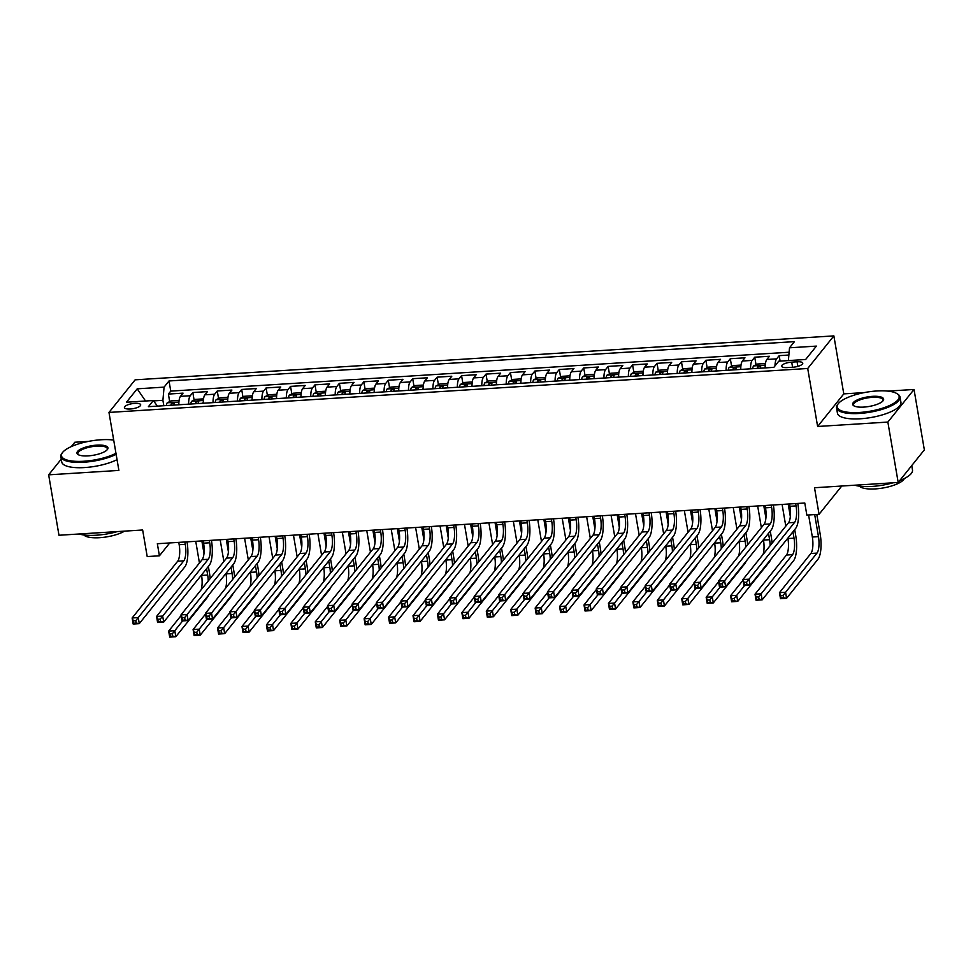 <?xml version="1.0" encoding="UTF-8"?>
<svg xmlns="http://www.w3.org/2000/svg" width="973" height="973" viewBox="0 0 973 973"><rect width="100%" height="100%" fill="white"/><g stroke="black" fill="none" stroke-linecap="round" stroke-linejoin="round"><path stroke-width="1.46" d="M130.285 409.001A8.246 2.542 -9.7 0 0 140.684 404.792A8.246 2.542 -9.7 0 0 134.809 403.357A8.246 2.542 -9.7 0 0 124.422 407.565A8.246 2.542 -9.7 0 0 130.285 409.001M113.659 439.808L112.199 439.893M88.555 441.377L74.812 442.241L71.321 446.583M833.873 335.892L135.138 379.835L108.976 412.43L807.712 368.487L833.873 335.892L843.786 393.883L817.624 426.478L887.863 422.063L914.024 389.468L887.887 391.11M864.255 392.593L843.786 393.883M914.024 389.468L924.35 449.879L898.188 482.474L814.51 487.741L819.059 514.316L841.767 486.026M61.25 459.134L48.65 474.836L58.976 535.259L142.654 529.993L147.203 556.568L159.414 555.802L169.74 542.946M887.863 422.063L898.188 482.474M788.872 355.036L779.178 355.656L780.103 361.105M765.204 367.891A10.302 3.223 -93.6 0 1 766.821 359.487L769.4 356.264L754.744 357.188L756.033 364.729M740.769 369.436A10.302 3.223 86.4 0 1 742.387 361.019L744.965 357.796L730.309 358.721L731.599 366.274M716.335 370.968A10.302 3.223 86.4 0 1 717.952 362.552L720.543 359.341L705.875 360.265L707.164 367.806M691.912 372.501A10.302 3.223 86.4 0 1 693.53 364.097L696.109 360.874L681.453 361.798L682.742 369.339M667.478 374.046A10.302 3.223 86.4 0 1 669.096 365.629L671.674 362.406L657.018 363.33L658.307 370.883M643.044 375.578A10.302 3.223 86.4 0 1 644.661 367.162L647.24 363.951L632.584 364.875L633.873 372.416M618.609 377.11A10.302 3.223 86.4 0 1 620.227 368.706L622.817 365.483L608.149 366.407L609.439 373.948M594.187 378.655A10.302 3.223 86.4 0 1 595.804 370.239L598.383 367.016L583.727 367.94L585.016 375.481M569.752 380.188A10.302 3.223 86.4 0 1 571.37 371.771L573.948 368.56L559.293 369.485L560.582 377.025M545.318 381.72A10.302 3.223 86.4 0 1 546.935 373.316L549.514 370.093L534.858 371.017L536.147 378.558M520.896 383.265A10.302 3.223 86.4 0 1 522.513 374.848L525.092 371.625L510.424 372.55L511.713 380.09M496.461 384.797A10.302 3.223 86.4 0 1 498.079 376.381L500.657 373.17L486.001 374.094L487.291 381.635M472.027 386.33A10.302 3.223 86.4 0 1 473.644 377.913L476.223 374.702L461.567 375.627L462.856 383.167M447.592 387.874A10.302 3.223 86.4 0 1 449.21 379.458L451.788 376.235L437.132 377.159L438.422 384.7M423.17 389.407A10.302 3.223 86.4 0 1 424.787 380.99L427.366 377.779L412.698 378.704L413.999 386.245M398.735 390.939A10.302 3.223 86.4 0 1 400.353 382.523L402.931 379.312L388.276 380.236L389.565 387.777M374.301 392.484A10.302 3.223 86.4 0 1 375.919 384.067L378.497 380.844L363.841 381.769L365.13 389.309M349.866 394.016A10.302 3.223 86.4 0 1 351.484 385.6L354.075 382.389L339.407 383.313L340.696 390.854M325.444 395.549A10.302 3.223 86.4 0 1 327.062 387.132L329.64 383.921L314.984 384.846L316.274 392.387M301.01 397.093A10.302 3.223 86.4 0 1 302.627 388.677L305.206 385.454L290.55 386.378L291.839 393.919M276.575 398.626A10.302 3.223 86.4 0 1 278.193 390.209L280.771 386.999L266.115 387.923L267.405 395.464M252.141 400.158A10.302 3.223 86.4 0 1 253.758 391.742L256.349 388.531L241.681 389.455L242.97 396.996M227.718 401.703A10.302 3.223 86.4 0 1 229.336 393.287L231.915 390.064L217.259 390.988L218.548 398.529M203.284 403.236A10.302 3.223 86.4 0 1 204.902 394.819L207.48 391.608L192.824 392.533L194.113 400.073M819.059 514.316L806.848 515.094L804.78 503.005L157.346 543.725L159.414 555.802M797.069 361.786L791.706 362.126A7.991 2.457 -9.7 0 0 781.635 366.201A7.991 2.457 -9.7 0 0 787.315 367.587L792.691 367.247A7.991 2.457 -9.7 0 0 802.761 363.172A7.991 2.457 -9.7 0 0 797.069 361.786L797.86 366.371M157.407 406.118L153.333 400.523L148.382 406.69L773.827 367.356L778.765 361.19L805.644 359.499L816.396 346.108L789.517 347.799L794.467 341.632L169.022 380.966L164.072 387.132L162.905 400.317L153.612 400.9M153.333 400.523L126.454 402.214L137.205 388.823L164.072 387.132M774.982 365.909A10.302 3.223 -93.6 0 1 776.588 358.867L779.178 355.656M789.127 352.226L170.762 391.11L168.39 394.065L169.679 401.606M178.85 404.768A10.302 3.223 86.4 0 1 180.467 396.352L183.046 393.141L168.39 394.065M188.628 404.16A10.302 3.223 -93.6 0 1 190.246 395.743L192.824 392.533M213.051 402.615A10.302 3.223 -93.6 0 1 214.668 394.211L217.259 390.988M237.485 401.083A10.302 3.223 -93.6 0 1 239.103 392.666L241.681 389.455M261.919 399.55A10.302 3.223 -93.6 0 1 263.537 391.134L266.115 387.923M286.354 398.006A10.302 3.223 -93.6 0 1 287.972 389.601L290.55 386.378M310.776 396.473A10.302 3.223 -93.6 0 1 312.394 388.057L314.984 384.846M335.211 394.941A10.302 3.223 -93.6 0 1 336.828 386.524L339.407 383.313M359.645 393.396A10.302 3.223 -93.6 0 1 361.263 384.992L363.841 381.769M384.08 391.864A10.302 3.223 -93.6 0 1 385.697 383.447L388.276 380.236M408.502 390.331A10.302 3.223 -93.6 0 1 410.12 381.915L412.698 378.704M432.936 388.786A10.302 3.223 -93.6 0 1 434.554 380.382L437.132 377.159M457.371 387.254A10.302 3.223 -93.6 0 1 458.988 378.838L461.567 375.627M481.805 385.722A10.302 3.223 -93.6 0 1 483.423 377.305L486.001 374.094M506.228 384.177A10.302 3.223 -93.6 0 1 507.845 375.773L510.424 372.55M530.662 382.644A10.302 3.223 -93.6 0 1 532.28 374.228L534.858 371.017M555.096 381.112A10.302 3.223 -93.6 0 1 556.714 372.695L559.293 369.485M579.519 379.567A10.302 3.223 -93.6 0 1 581.136 371.163L583.727 367.94M603.953 378.035A10.302 3.223 -93.6 0 1 605.571 369.618L608.149 366.407M628.388 376.502A10.302 3.223 -93.6 0 1 630.005 368.086L632.584 364.875M652.822 374.958A10.302 3.223 -93.6 0 1 654.44 366.553L657.018 363.33M677.244 373.425A10.302 3.223 -93.6 0 1 678.862 365.009L681.453 361.798M701.679 371.893A10.302 3.223 -93.6 0 1 703.297 363.476L705.875 360.265M726.113 370.348A10.302 3.223 -93.6 0 1 727.731 361.944L730.309 358.721M750.548 368.816A10.302 3.223 -93.6 0 1 752.165 360.399L754.744 357.188M817.624 426.478L807.712 368.487M48.65 474.836L118.888 470.421L108.976 412.43M163.817 405.717L162.905 400.317M788.373 360.582L789.517 347.799M170.762 391.11L169.022 380.966M137.205 388.823L145.536 401.01M789.553 503.965L789.954 506.301A12.88 4.026 -93.6 0 1 788.483 522.793L742.91 579.567L749.028 579.178L750.061 585.223L795.622 528.448A19.326 6.033 86.4 0 0 797.824 503.71L797.775 503.442M795.659 503.576L796.06 505.911A12.88 4.026 -93.6 0 1 794.588 522.404L746.583 582.255L744.138 582.401L744.552 584.822L746.996 584.676L746.583 582.255M746.996 584.676L750.061 585.223L743.944 585.6L742.91 579.567L744.138 582.401M743.944 585.6L744.552 584.822M808.587 514.985L812.346 537.011A12.88 4.026 -93.6 0 1 810.886 553.503L779.458 592.654L785.564 592.277L786.598 598.31L818.025 559.159A19.326 6.033 86.4 0 0 820.227 534.432L816.809 514.462M814.693 514.595L818.463 536.634A12.88 4.026 -93.6 0 1 816.992 553.114L783.119 595.342L780.674 595.5L781.088 597.921L783.533 597.763L783.119 595.342M783.533 597.763L786.598 598.31L780.492 598.699L779.458 592.654L780.674 595.5M780.492 598.699L781.088 597.921M859.524 412.467A31.44 9.681 -9.7 0 0 891.159 404.744A31.44 9.681 -9.7 0 0 896.948 393.627A31.44 9.681 -9.7 0 0 876.77 390.976A31.44 9.681 -9.7 0 0 838.3 403.649A31.44 9.681 -9.7 0 0 859.524 412.467M896.948 393.627L897.775 394.15A32.206 9.912 170.3 0 1 900.025 397.02A32.206 9.912 170.3 0 1 859.439 413.452A32.206 9.912 170.3 0 1 836.525 407.869A32.206 9.912 170.3 0 1 837.692 404.415L838.3 403.649M863.842 407.091A15.714 4.841 170.3 0 1 853.759 405.765A15.714 4.841 170.3 0 1 856.641 400.207A15.714 4.841 170.3 0 1 872.465 396.352A15.714 4.841 170.3 0 1 883.07 400.754A15.714 4.841 170.3 0 1 863.842 407.091M882.73 401.156A14.948 4.597 -9.7 0 0 883.01 399.927A14.948 4.597 -9.7 0 0 872.38 397.337A14.948 4.597 -9.7 0 0 853.54 404.963A14.948 4.597 -9.7 0 0 854.209 406.021M911.75 465.593L912.492 469.995A32.206 9.912 170.3 0 1 899.733 480.553M893.007 482.803A32.206 9.912 170.3 0 1 871.917 486.439A32.206 9.912 170.3 0 1 854.72 485.211M910.533 467.101A32.206 9.912 170.3 0 1 909.937 467.831M904.355 478.509A23.194 7.139 170.3 0 1 875.335 488.908A23.194 7.139 170.3 0 1 859.5 486.172M900.025 397.02L900.937 402.336A32.206 9.912 170.3 0 1 860.351 418.779A32.206 9.912 170.3 0 1 837.437 413.184L836.525 407.869M113.707 440.088A31.44 9.681 -9.7 0 0 101.083 439.76A31.44 9.681 -9.7 0 0 62.613 452.433A31.44 9.681 -9.7 0 0 83.836 461.251A31.44 9.681 -9.7 0 0 115.957 453.284M116.14 454.342A32.206 9.912 170.3 0 1 83.739 462.236A32.206 9.912 170.3 0 1 60.837 456.653A32.206 9.912 170.3 0 1 62.004 453.199L62.613 452.433M88.142 455.875A15.714 4.841 170.3 0 1 78.059 454.549A15.714 4.841 170.3 0 1 80.954 448.991A15.714 4.841 170.3 0 1 96.765 445.135A15.714 4.841 170.3 0 1 107.383 449.538A15.714 4.841 170.3 0 1 88.142 455.875M107.03 449.94A14.948 4.597 -9.7 0 0 107.31 448.711A14.948 4.597 -9.7 0 0 96.68 446.121A14.948 4.597 -9.7 0 0 77.852 453.746A14.948 4.597 -9.7 0 0 78.521 454.805M117.307 531.586A32.206 9.912 170.3 0 1 96.218 535.223A32.206 9.912 170.3 0 1 79.032 533.995M124.58 531.124A23.194 7.139 170.3 0 1 99.647 537.692A23.194 7.139 170.3 0 1 83.812 534.955M117.052 459.657A32.206 9.912 170.3 0 1 84.651 467.563A32.206 9.912 170.3 0 1 61.737 461.968L60.837 456.653M765.119 505.498L765.52 507.833A12.88 4.026 -93.6 0 1 764.048 524.325L718.488 581.1L724.593 580.723L725.627 586.755L771.188 529.981A19.326 6.033 86.4 0 0 773.389 505.255L773.353 504.987M771.224 505.121L771.625 507.456A12.88 4.026 -93.6 0 1 770.154 523.936L722.148 583.788L719.704 583.946L720.117 586.354L722.562 586.208L722.148 583.788M722.562 586.208L725.627 586.755L719.521 587.145L718.488 581.1L719.704 583.946M719.521 587.145L720.117 586.354M740.684 507.042L741.085 509.378A12.88 4.026 -93.6 0 1 739.614 525.858L694.053 582.632L700.159 582.255L701.192 588.3L746.753 531.513A19.326 6.033 86.4 0 0 748.967 506.787L748.918 506.519M746.802 506.653L747.191 508.988A12.88 4.026 -93.6 0 1 745.732 525.481L697.714 585.32L695.281 585.478L695.695 587.899L698.128 587.741L697.714 585.32M698.128 587.741L701.192 588.3L695.087 588.677L694.053 582.632L695.281 585.478M695.087 588.677L695.695 587.899M716.262 508.575L716.651 510.91A12.88 4.026 -93.6 0 1 715.191 527.402L669.619 584.177L675.724 583.788L676.758 589.833L722.331 533.058A19.326 6.033 86.4 0 0 724.532 508.32L724.484 508.052M722.367 508.186L722.769 510.521A12.88 4.026 -93.6 0 1 721.297 527.013L673.292 586.865L670.847 587.011L671.261 589.431L673.705 589.285L673.292 586.865M673.705 589.285L676.758 589.833L670.652 590.21L669.619 584.177L670.847 587.011M670.652 590.21L671.261 589.431M691.827 510.107L692.229 512.443A12.88 4.026 -93.6 0 1 690.757 528.935L645.196 585.71L651.302 585.32L652.336 591.365L697.896 534.591A19.326 6.033 86.4 0 0 700.098 509.864L700.049 509.597M697.933 509.73L698.334 512.066A12.88 4.026 -93.6 0 1 696.863 528.546L648.857 588.397L646.413 588.556L646.826 590.964L649.271 590.818L648.857 588.397M649.271 590.818L652.336 591.365L646.218 591.754L645.196 585.71L646.413 588.556M646.218 591.754L646.826 590.964M765.337 364.474L764.754 363.574L757.432 364.036L753.576 365.957A6.823 2.128 86.4 0 0 752.688 368.682M765.204 366.456A6.823 2.128 86.4 0 0 764.9 367.916M787.85 538.13L787.923 538.556A12.88 4.026 -93.6 0 1 786.452 555.036L755.024 594.199L761.129 593.81L762.163 599.855L793.591 560.691A19.326 6.033 86.4 0 0 795.792 535.965L794.71 529.592M760.266 368.208A6.823 2.128 -93.6 0 1 760.667 366.432L757.736 366.614A6.823 2.128 86.4 0 0 757.335 368.39M788.191 504.05L790.331 516.554M792.934 531.793L794.029 538.166A12.88 4.026 -93.6 0 1 792.557 554.659L758.697 596.887L756.252 597.033L756.666 599.453L759.11 599.295L758.697 596.887M782.085 504.428L785.795 526.138M759.11 599.295L762.163 599.855L756.057 600.232L755.024 594.199L756.252 597.033M756.057 600.232L756.666 599.453M740.903 366.018L740.331 365.118L732.997 365.568L729.142 367.49A6.823 2.128 86.4 0 0 728.254 370.214M740.781 367.989A6.823 2.128 86.4 0 0 740.477 369.448M772.051 543.262A19.326 6.033 86.4 0 0 771.37 537.497L770.275 531.124M735.831 369.74A6.823 2.128 -93.6 0 1 736.233 367.976L733.301 368.159A6.823 2.128 86.4 0 0 732.9 369.922M763.769 505.583L765.909 518.098M768.512 533.326L769.594 539.699A12.88 4.026 -93.6 0 1 770.154 545.634M757.663 505.972L761.36 527.67M763.416 539.662L763.489 540.088A12.88 4.026 -93.6 0 1 763.063 554.452M743.031 580.236L730.589 595.731L736.707 595.342L737.729 601.387L769.157 562.236A19.326 6.033 86.4 0 0 770.47 559.779M744.552 585.564L734.262 598.419L731.818 598.577L732.231 600.986L734.676 600.84L734.262 598.419M734.676 600.84L737.729 601.387L731.623 601.776L730.589 595.731L731.818 598.577M731.623 601.776L732.231 600.986M716.469 367.551L715.897 366.651L708.563 367.113L704.707 369.022A6.823 2.128 86.4 0 0 703.832 371.759M716.347 369.533A6.823 2.128 86.4 0 0 716.043 370.981M747.617 544.795A19.326 6.033 86.4 0 0 746.936 539.042L745.841 532.657M711.397 371.272A6.823 2.128 -93.6 0 1 711.81 369.509L708.879 369.691A6.823 2.128 86.4 0 0 708.466 371.467M739.334 507.128L741.475 519.631M744.077 534.858L745.16 541.243A12.88 4.026 -93.6 0 1 745.719 547.167M733.228 507.505L736.938 529.203M738.981 541.207L739.054 541.62A12.88 4.026 -93.6 0 1 738.629 555.997M718.597 581.769L706.167 597.264L712.272 596.887L713.306 602.919L744.734 563.768A19.326 6.033 86.4 0 0 746.048 561.312M720.117 587.108L709.828 599.952L707.383 600.11L707.797 602.53L710.241 602.372L709.828 599.952M710.241 602.372L713.306 602.919L707.201 603.309L706.167 597.264L707.383 600.11M707.201 603.309L707.797 602.53M692.046 369.083L691.462 368.183L684.141 368.645L680.285 370.567A6.823 2.128 86.4 0 0 679.397 373.291M691.912 371.066A6.823 2.128 86.4 0 0 691.608 372.525M723.182 546.34A19.326 6.033 86.4 0 0 722.501 540.574L721.407 534.201M686.974 372.817A6.823 2.128 -93.6 0 1 687.376 371.041L684.445 371.224A6.823 2.128 86.4 0 0 684.043 373M714.9 508.66L717.04 521.163M719.643 536.403L720.738 542.776A12.88 4.026 -93.6 0 1 721.285 548.699M708.794 509.037L712.504 530.747M714.559 542.739L714.632 543.153A12.88 4.026 -93.6 0 1 714.206 557.529M694.163 583.314L681.732 598.809L687.838 598.419L688.872 604.464L720.3 565.301A19.326 6.033 86.4 0 0 721.613 562.856M695.683 588.641L685.393 601.496L682.949 601.642L683.362 604.063L685.807 603.905L685.393 601.496M685.807 603.905L688.872 604.464L682.766 604.841L681.732 598.809L682.949 601.642M682.766 604.841L683.362 604.063M667.393 511.652L667.794 513.987A12.88 4.026 -93.6 0 1 666.323 530.467L620.762 587.242L626.867 586.865L627.901 592.91L673.462 536.123A19.326 6.033 86.4 0 0 675.663 511.397L675.627 511.129M673.498 511.263L673.9 513.598A12.88 4.026 -93.6 0 1 672.428 530.09L624.423 589.93L621.978 590.088L622.392 592.508L624.836 592.35L624.423 589.93M624.836 592.35L627.901 592.91L621.796 593.287L620.762 587.242L621.978 590.088M621.796 593.287L622.392 592.508M667.612 370.628L667.04 369.716L659.706 370.178L655.851 372.1A6.823 2.128 86.4 0 0 654.963 374.824M667.49 372.598A6.823 2.128 86.4 0 0 667.186 374.058M698.76 547.872A19.326 6.033 86.4 0 0 698.067 542.107L696.984 535.734M662.54 374.35A6.823 2.128 -93.6 0 1 662.941 372.586L660.01 372.768A6.823 2.128 86.4 0 0 659.609 374.532M690.477 510.193L692.606 522.708M695.209 537.935L696.303 544.308A12.88 4.026 -93.6 0 1 696.85 550.244M684.36 510.582L688.069 532.28M690.125 544.272L690.198 544.698A12.88 4.026 -93.6 0 1 689.772 559.061M669.74 584.846L657.298 600.341L663.404 599.952L664.437 605.997L695.865 566.845A19.326 6.033 86.4 0 0 697.179 564.389M671.261 590.173L660.971 603.029L658.526 603.187L658.94 605.595L661.385 605.449L660.971 603.029M661.385 605.449L664.437 605.997L658.332 606.386L657.298 600.341L658.526 603.187M658.332 606.386L658.94 605.595M642.958 513.185L643.36 515.52A12.88 4.026 -93.6 0 1 641.888 532.012L596.327 588.787L602.433 588.397L603.467 594.442L649.04 537.668A19.326 6.033 86.4 0 0 651.241 512.929L651.192 512.662M649.076 512.795L649.465 515.131A12.88 4.026 -93.6 0 1 648.006 531.623L599.988 591.475L597.556 591.62L597.969 594.041L600.402 593.883L599.988 591.475M600.402 593.883L603.467 594.442L597.361 594.819L596.327 588.787L597.556 591.62M597.361 594.819L597.969 594.041M643.177 372.16L642.606 371.26L635.272 371.722L631.416 373.632A6.823 2.128 86.4 0 0 630.528 376.369M643.056 374.143A6.823 2.128 86.4 0 0 642.752 375.59M674.325 549.404A19.326 6.033 86.4 0 0 673.644 543.639L672.55 537.266M638.106 375.882A6.823 2.128 -93.6 0 1 638.507 374.119L635.576 374.301A6.823 2.128 86.4 0 0 635.174 376.077M666.043 511.737L668.183 524.24M670.786 539.468L671.869 545.853A12.88 4.026 -93.6 0 1 672.428 551.776M659.937 512.114L663.647 533.812M665.69 545.817L665.763 546.23A12.88 4.026 -93.6 0 1 665.337 560.606M645.306 586.378L632.864 601.873L638.981 601.496L640.015 607.529L671.431 568.378A19.326 6.033 86.4 0 0 672.744 565.921M646.826 591.718L636.537 604.561L634.092 604.72L634.505 607.14L636.95 606.982L636.537 604.561M636.95 606.982L640.015 607.529L633.897 607.918L632.864 601.873L634.092 604.72M633.897 607.918L634.505 607.14M618.536 514.717L618.937 517.052A12.88 4.026 -93.6 0 1 617.466 533.545L571.893 590.319L577.998 589.93L579.032 595.975L624.605 539.2A19.326 6.033 86.4 0 0 626.807 514.474L626.758 514.206M624.642 514.34L625.043 516.675A12.88 4.026 -93.6 0 1 623.571 533.155L575.566 593.007L573.121 593.165L573.535 595.573L575.98 595.427L575.566 593.007M575.98 595.427L579.032 595.975L572.927 596.364L571.893 590.319L573.121 593.165M572.927 596.364L573.535 595.573M618.743 373.693L618.171 372.793L610.837 373.255L606.982 375.177A6.823 2.128 86.4 0 0 606.106 377.901M618.621 375.675A6.823 2.128 86.4 0 0 618.317 377.135M649.891 550.949A19.326 6.033 86.4 0 0 649.21 545.184L648.115 538.811M613.671 377.427A6.823 2.128 -93.6 0 1 614.085 375.651L611.153 375.833A6.823 2.128 86.4 0 0 610.74 377.609M641.608 513.27L643.749 525.773M646.352 541.012L647.446 547.385A12.88 4.026 -93.6 0 1 647.994 553.309M635.503 513.647L639.212 535.345M641.256 547.349L641.329 547.763A12.88 4.026 -93.6 0 1 640.915 562.139M620.871 587.923L608.441 603.418L614.547 603.029L615.581 609.074L647.009 569.91A19.326 6.033 86.4 0 0 648.322 567.466M622.392 593.25L612.102 606.106L609.657 606.252L610.071 608.672L612.516 608.514L612.102 606.106M612.516 608.514L615.581 609.074L609.475 609.451L608.441 603.418L609.657 606.252M609.475 609.451L610.071 608.672M594.102 516.262L594.503 518.597A12.88 4.026 -93.6 0 1 593.031 535.077L547.471 591.852L553.576 591.475L554.61 597.519L600.171 540.733A19.326 6.033 86.4 0 0 602.372 516.006L602.336 515.739M600.207 515.872L600.609 518.208A12.88 4.026 -93.6 0 1 599.137 534.7L551.132 594.539L548.687 594.698L549.1 597.118L551.545 596.96L551.132 594.539M551.545 596.96L554.61 597.519L548.492 597.896L547.471 591.852L548.687 594.698M548.492 597.896L549.1 597.118M594.321 375.237L593.737 374.325L586.415 374.787L582.559 376.709A6.823 2.128 86.4 0 0 581.672 379.434M594.187 377.208A6.823 2.128 86.4 0 0 593.883 378.667M625.469 552.482A19.326 6.033 86.4 0 0 624.775 546.717L623.681 540.343M589.249 378.959A6.823 2.128 -93.6 0 1 589.65 377.196L586.719 377.378A6.823 2.128 86.4 0 0 586.318 379.142M617.174 514.802L619.315 527.317M621.917 542.545L623.012 548.918A12.88 4.026 -93.6 0 1 623.559 554.853M611.068 515.191L614.778 536.889M616.833 548.881L616.906 549.307A12.88 4.026 -93.6 0 1 616.481 563.671M596.437 589.456L584.007 604.951L590.112 604.561L591.146 610.606L622.574 571.455A19.326 6.033 86.4 0 0 623.888 568.998M597.957 594.783L587.668 607.639L585.235 607.797L585.637 610.205L588.081 610.059L587.668 607.639M588.081 610.059L591.146 610.606L585.041 610.995L584.007 604.951L585.235 607.797M585.041 610.995L585.637 610.205M569.667 517.794L570.069 520.129A12.88 4.026 -93.6 0 1 568.597 536.622L523.036 593.396L529.142 593.007L530.176 599.052L575.736 542.277A19.326 6.033 86.4 0 0 577.95 517.539L577.901 517.271M575.773 517.405L576.174 519.74A12.88 4.026 -93.6 0 1 574.702 536.232L526.697 596.084L524.252 596.23L524.666 598.65L527.111 598.492L526.697 596.084M527.111 598.492L530.176 599.052L524.07 599.429L523.036 593.396L524.252 596.23M524.07 599.429L524.666 598.65M569.886 376.77L569.314 375.87L561.98 376.332L558.125 378.242A6.823 2.128 86.4 0 0 557.237 380.978M569.764 378.752A6.823 2.128 86.4 0 0 569.46 380.2M601.034 554.014A19.326 6.033 86.4 0 0 600.341 548.249L599.259 541.876M564.814 380.492A6.823 2.128 -93.6 0 1 565.216 378.728L562.285 378.911A6.823 2.128 86.4 0 0 561.883 380.686M592.752 516.347L594.88 528.85M597.483 544.077L598.577 550.463A12.88 4.026 -93.6 0 1 599.125 556.386M586.634 516.724L590.343 538.422M592.399 550.426L592.472 550.84A12.88 4.026 -93.6 0 1 592.046 565.216M572.015 590.988L559.572 606.483L565.678 606.106L566.712 612.139L598.14 572.988A19.326 6.033 86.4 0 0 599.453 570.531M573.535 596.327L563.245 609.171L560.801 609.329L561.214 611.749L563.659 611.591L563.245 609.171M563.659 611.591L566.712 612.139L560.606 612.528L559.572 606.483L560.801 609.329M560.606 612.528L561.214 611.749M545.233 519.327L545.634 521.662A12.88 4.026 -93.6 0 1 544.162 538.154L498.602 594.929L504.707 594.539L505.741 600.584L551.314 543.81A19.326 6.033 86.4 0 0 553.515 519.083L553.467 518.816M551.35 518.95L551.74 521.285A12.88 4.026 -93.6 0 1 550.28 537.765L502.275 597.617L499.83 597.775L500.244 600.183L502.676 600.037L502.275 597.617M502.676 600.037L505.741 600.584L499.636 600.973L498.602 594.929L499.83 597.775M499.636 600.973L500.244 600.183M545.452 378.302L544.88 377.402L537.546 377.865L533.691 379.786A6.823 2.128 86.4 0 0 532.803 382.511M545.33 380.285A6.823 2.128 86.4 0 0 545.026 381.744M576.6 555.559A19.326 6.033 86.4 0 0 575.919 549.794L574.824 543.421M540.38 382.036A6.823 2.128 -93.6 0 1 540.781 380.261L537.85 380.443A6.823 2.128 86.4 0 0 537.449 382.219M568.317 517.879L570.458 530.382M573.061 545.622L574.143 551.995A12.88 4.026 -93.6 0 1 574.702 557.918M562.212 518.256L565.921 539.954M567.964 551.959L568.037 552.372A12.88 4.026 -93.6 0 1 567.612 566.748M547.58 592.533L535.138 608.028L541.256 607.639L542.289 613.683L573.705 574.52A19.326 6.033 86.4 0 0 575.019 572.075M549.1 597.86L538.811 610.716L536.366 610.862L536.78 613.282L539.224 613.124L538.811 610.716M539.224 613.124L542.289 613.683L536.172 614.06L535.138 608.028L536.366 610.862M536.172 614.06L536.78 613.282M520.81 520.859L521.212 523.206A12.88 4.026 -93.6 0 1 519.74 539.687L474.167 596.461L480.285 596.084L481.307 602.129L526.88 545.342A19.326 6.033 86.4 0 0 529.081 520.616L529.032 520.348M526.916 520.482L527.317 522.817A12.88 4.026 -93.6 0 1 525.846 539.31L477.84 599.149L475.396 599.307L475.809 601.728L478.254 601.569L477.84 599.149M478.254 601.569L481.307 602.129L475.201 602.506L474.167 596.461L475.396 599.307M475.201 602.506L475.809 601.728M521.017 379.847L520.446 378.935L513.112 379.397L509.256 381.319A6.823 2.128 86.4 0 0 508.38 384.043M520.896 381.817A6.823 2.128 86.4 0 0 520.591 383.277M552.165 557.091A19.326 6.033 86.4 0 0 551.484 551.326L550.39 544.953M515.945 383.569A6.823 2.128 -93.6 0 1 516.359 381.805L513.428 381.988A6.823 2.128 86.4 0 0 513.014 383.751M543.883 519.412L546.023 531.927M548.626 547.154L549.721 553.528A12.88 4.026 -93.6 0 1 550.268 559.463M537.777 519.801L541.487 541.499M543.53 553.491L543.603 553.917A12.88 4.026 -93.6 0 1 543.189 568.281M523.146 594.065L510.716 609.56L516.821 609.171L517.855 615.216L549.283 576.065A19.326 6.033 86.4 0 0 550.596 573.608M524.666 599.392L514.376 612.248L511.932 612.406L512.345 614.814L514.79 614.668L514.376 612.248M514.79 614.668L517.855 615.216L511.749 615.605L510.716 609.56L511.932 612.406M511.749 615.605L512.345 614.814M496.376 522.404L496.777 524.739A12.88 4.026 -93.6 0 1 495.306 541.231L449.745 598.006L455.851 597.617L456.884 603.661L502.445 546.887A19.326 6.033 86.4 0 0 504.646 522.148L504.61 521.881M502.482 522.014L502.883 524.35A12.88 4.026 -93.6 0 1 501.411 540.842L453.406 600.694L450.961 600.84L451.375 603.26L453.819 603.102L453.406 600.694M453.819 603.102L456.884 603.661L450.779 604.038L449.745 598.006L450.961 600.84M450.779 604.038L451.375 603.26M496.595 381.38L496.011 380.479L488.689 380.942L484.834 382.851A6.823 2.128 86.4 0 0 483.946 385.588M496.461 383.362A6.823 2.128 86.4 0 0 496.157 384.809M527.743 558.624A19.326 6.033 86.4 0 0 527.05 552.859L525.967 546.485M491.523 385.101A6.823 2.128 -93.6 0 1 491.924 383.338L488.993 383.52A6.823 2.128 86.4 0 0 488.592 385.296M519.448 520.956L521.589 533.459M524.192 548.687L525.286 555.072A12.88 4.026 -93.6 0 1 525.834 560.995M513.343 521.333L517.052 543.031M519.108 555.036L519.181 555.449A12.88 4.026 -93.6 0 1 518.755 569.825M498.723 595.598L486.281 611.093L492.387 610.716L493.42 616.748L524.848 577.597A19.326 6.033 86.4 0 0 526.162 575.14M500.231 600.937L489.942 613.781L487.509 613.939L487.923 616.359L490.356 616.201L489.942 613.781M490.356 616.201L493.42 616.748L487.315 617.137L486.281 611.093L487.509 613.939M487.315 617.137L487.923 616.359M471.941 523.936L472.343 526.271A12.88 4.026 -93.6 0 1 470.871 542.764L425.31 599.538L431.416 599.149L432.45 605.194L478.011 548.419A19.326 6.033 86.4 0 0 480.224 523.693L480.176 523.425M478.047 523.559L478.448 525.894A12.88 4.026 -93.6 0 1 476.977 542.375L428.971 602.226L426.527 602.384L426.94 604.792L429.385 604.647L428.971 602.226M429.385 604.647L432.45 605.194L426.344 605.583L425.31 599.538L426.527 602.384M426.344 605.583L426.94 604.792M472.16 382.912L471.589 382.012L464.255 382.474L460.399 384.396A6.823 2.128 86.4 0 0 459.511 387.12M472.039 384.894A6.823 2.128 86.4 0 0 471.735 386.354M503.309 560.168A19.326 6.033 86.4 0 0 502.615 554.403L501.533 548.03M467.089 386.646A6.823 2.128 -93.6 0 1 467.49 384.87L464.559 385.053A6.823 2.128 86.4 0 0 464.157 386.828M495.026 522.489L497.154 534.992M499.757 550.231L500.852 556.605A12.88 4.026 -93.6 0 1 501.399 562.528M488.908 522.866L492.618 544.564M494.673 556.568L494.746 556.982A12.88 4.026 -93.6 0 1 494.32 571.358M474.289 597.13L461.847 612.637L467.952 612.248L468.986 618.293L500.414 579.13A19.326 6.033 86.4 0 0 501.727 576.685M475.809 602.469L465.52 615.325L463.075 615.471L463.489 617.891L465.933 617.733L465.52 615.325M465.933 617.733L468.986 618.293L462.88 618.67L461.847 612.637L463.075 615.471M462.88 618.67L463.489 617.891M447.507 525.469L447.908 527.816A12.88 4.026 -93.6 0 1 446.437 544.296L400.876 601.071L406.982 600.694L408.015 606.738L453.588 549.952A19.326 6.033 86.4 0 0 455.79 525.225L455.741 524.958M453.625 525.092L454.026 527.427A12.88 4.026 -93.6 0 1 452.554 543.919L404.549 603.759L402.104 603.917L402.518 606.337L404.963 606.179L404.549 603.759M404.963 606.179L408.015 606.738L401.91 607.116L400.876 601.071L402.104 603.917M401.91 607.116L402.518 606.337M447.726 384.457L447.154 383.544L439.82 384.007L435.965 385.928A6.823 2.128 86.4 0 0 435.089 388.653M447.604 386.427A6.823 2.128 86.4 0 0 447.3 387.886M478.874 561.701A19.326 6.033 86.4 0 0 478.193 555.936L477.098 549.563M442.654 388.178A6.823 2.128 -93.6 0 1 443.056 386.415L440.124 386.597A6.823 2.128 86.4 0 0 439.723 388.361M470.591 524.021L472.732 536.537M475.335 551.764L476.417 558.137A12.88 4.026 -93.6 0 1 476.977 564.072M464.486 524.411L468.195 546.108M470.239 558.101L470.312 558.526A12.88 4.026 -93.6 0 1 469.886 572.89M449.854 598.675L437.424 614.17L443.53 613.781L444.564 619.825L475.979 580.674A19.326 6.033 86.4 0 0 477.293 578.217M451.375 604.002L441.085 616.858L438.641 617.016L439.054 619.424L441.499 619.278L441.085 616.858M441.499 619.278L444.564 619.825L438.446 620.215L437.424 614.17L438.641 617.016M438.446 620.215L439.054 619.424M423.085 527.013L423.486 529.348A12.88 4.026 -93.6 0 1 422.014 545.841L376.442 602.615L382.559 602.226L383.581 608.271L429.154 551.496A19.326 6.033 86.4 0 0 431.355 526.758L431.307 526.49M429.19 526.624L429.592 528.959A12.88 4.026 -93.6 0 1 428.12 545.452L380.115 605.303L377.67 605.449L378.083 607.87L380.528 607.711L380.115 605.303M380.528 607.711L383.581 608.271L377.475 608.648L376.442 602.615L377.67 605.449M377.475 608.648L378.083 607.87M423.304 385.989L422.72 385.089L415.386 385.551L411.53 387.461A6.823 2.128 86.4 0 0 410.655 390.197M423.17 387.972A6.823 2.128 86.4 0 0 422.866 389.419M454.44 563.233A19.326 6.033 86.4 0 0 453.759 557.468L452.664 551.095M418.22 389.711A6.823 2.128 -93.6 0 1 418.633 387.947L415.702 388.13A6.823 2.128 86.4 0 0 415.289 389.905M446.157 525.554L448.298 538.069M450.9 553.296L451.995 559.682A12.88 4.026 -93.6 0 1 452.542 565.605M440.051 525.943L443.761 547.641M445.816 559.645L445.877 560.059A12.88 4.026 -93.6 0 1 445.464 574.435M425.42 600.207L412.99 615.702L419.095 615.325L420.129 621.358L451.557 582.207A19.326 6.033 86.4 0 0 452.871 579.75M426.94 605.547L416.651 618.39L414.206 618.548L414.62 620.969L417.064 620.81L416.651 618.39M417.064 620.81L420.129 621.358L414.024 621.747L412.99 615.702L414.206 618.548M414.024 621.747L414.62 620.969M398.65 528.546L399.052 530.881A12.88 4.026 -93.6 0 1 397.58 547.373L352.019 604.148L358.125 603.759L359.159 609.803L404.719 553.029A19.326 6.033 86.4 0 0 406.921 528.303L406.884 528.035M404.756 528.169L405.157 530.504A12.88 4.026 -93.6 0 1 403.686 546.984L355.68 606.836L353.235 606.994L353.649 609.402L356.094 609.256L355.68 606.836M356.094 609.256L359.159 609.803L353.053 610.193L352.019 604.148L353.235 606.994M353.053 610.193L353.649 609.402M398.869 387.522L398.285 386.622L390.964 387.084L387.108 389.005A6.823 2.128 86.4 0 0 386.22 391.73M398.735 389.504A6.823 2.128 86.4 0 0 398.431 390.964M430.017 564.766A19.326 6.033 86.4 0 0 429.324 559.013L428.242 552.64M393.797 391.255A6.823 2.128 -93.6 0 1 394.199 389.48L391.268 389.662A6.823 2.128 86.4 0 0 390.866 391.438M421.723 527.098L423.863 539.601M426.466 554.841L427.561 561.214A12.88 4.026 -93.6 0 1 428.108 567.137M415.617 527.475L419.327 549.173M421.382 561.178L421.455 561.591A12.88 4.026 -93.6 0 1 421.029 575.967M400.998 601.74L388.555 617.247L394.661 616.858L395.695 622.902L427.123 583.739A19.326 6.033 86.4 0 0 428.436 581.295M402.506 607.079L392.216 619.935L389.784 620.081L390.197 622.501L392.63 622.343L392.216 619.935M392.63 622.343L395.695 622.902L389.589 623.279L388.555 617.247L389.784 620.081M389.589 623.279L390.197 622.501M374.216 530.078L374.617 532.426A12.88 4.026 -93.6 0 1 373.146 548.906L327.585 605.68L333.69 605.303L334.724 611.348L380.285 554.561A19.326 6.033 86.4 0 0 382.498 529.835L382.45 529.567M380.321 529.701L380.723 532.036A12.88 4.026 -93.6 0 1 379.251 548.529L331.246 608.368L328.801 608.526L329.215 610.947L331.659 610.789L331.246 608.368M331.659 610.789L334.724 611.348L328.619 611.725L327.585 605.68L328.801 608.526M328.619 611.725L329.215 610.947M374.435 389.066L373.863 388.154L366.529 388.616L362.674 390.538A6.823 2.128 86.4 0 0 361.786 393.262M374.313 391.037A6.823 2.128 86.4 0 0 374.009 392.496M405.583 566.31A19.326 6.033 86.4 0 0 404.89 560.545L403.807 554.172M369.363 392.788A6.823 2.128 -93.6 0 1 369.764 391.024L366.833 391.207A6.823 2.128 86.4 0 0 366.432 392.97M397.3 528.631L399.429 541.146M402.031 556.374L403.126 562.747A12.88 4.026 -93.6 0 1 403.673 568.682M391.182 529.02L394.892 550.718M396.948 562.71L397.02 563.136A12.88 4.026 -93.6 0 1 396.595 577.5M376.563 603.284L364.121 618.779L370.226 618.39L371.26 624.435L402.688 585.284A19.326 6.033 86.4 0 0 404.002 582.827M378.083 608.611L367.794 621.467L365.349 621.625L365.763 624.034L368.208 623.888L367.794 621.467M368.208 623.888L371.26 624.435L365.155 624.824L364.121 618.779L365.349 621.625M365.155 624.824L365.763 624.034M349.794 531.623L350.183 533.958A12.88 4.026 -93.6 0 1 348.723 550.45L303.15 607.225L309.256 606.836L310.29 612.881L355.863 556.106A19.326 6.033 86.4 0 0 358.064 531.367L358.015 531.1M355.899 531.234L356.3 533.569A12.88 4.026 -93.6 0 1 354.829 550.061L306.823 609.913L304.379 610.059L304.792 612.479L307.237 612.321L306.823 609.913M307.237 612.321L310.29 612.881L304.184 613.258L303.15 607.225L304.379 610.059M304.184 613.258L304.792 612.479M350 390.599L349.429 389.699L342.095 390.161L338.239 392.07A6.823 2.128 86.4 0 0 337.363 394.807M349.879 392.581A6.823 2.128 86.4 0 0 349.575 394.029M381.148 567.843A19.326 6.033 86.4 0 0 380.467 562.078L379.373 555.705M344.929 394.32A6.823 2.128 -93.6 0 1 345.33 392.557L342.399 392.739A6.823 2.128 86.4 0 0 341.997 394.515M372.866 530.163L375.006 542.679M377.609 557.906L378.692 564.291A12.88 4.026 -93.6 0 1 379.251 570.214M366.76 530.553L370.47 552.25M372.513 564.255L372.586 564.668A12.88 4.026 -93.6 0 1 372.16 579.044M352.129 604.817L339.699 620.312L345.804 619.935L346.838 625.967L378.254 586.816A19.326 6.033 86.4 0 0 379.567 584.359M353.649 610.156L343.36 623L340.915 623.158L341.328 625.578L343.773 625.42L343.36 623M343.773 625.42L346.838 625.967L340.72 626.357L339.699 620.312L340.915 623.158M340.72 626.357L341.328 625.578M325.359 533.155L325.76 535.491A12.88 4.026 -93.6 0 1 324.289 551.983L278.716 608.757L284.834 608.368L285.867 614.413L331.428 557.638A19.326 6.033 86.4 0 0 333.63 532.912L333.581 532.645M331.465 532.778L331.866 535.114A12.88 4.026 -93.6 0 1 330.394 551.594L282.389 611.445L279.944 611.603L280.358 614.012L282.802 613.866L282.389 611.445M282.802 613.866L285.867 614.413L279.75 614.802L278.716 608.757L279.944 611.603M279.75 614.802L280.358 614.012M325.578 392.131L324.994 391.231L317.672 391.693L313.805 393.615A6.823 2.128 86.4 0 0 312.929 396.339M325.444 394.114A6.823 2.128 86.4 0 0 325.14 395.573M356.714 569.375A19.326 6.033 86.4 0 0 356.033 563.622L354.938 557.249M320.506 395.865A6.823 2.128 -93.6 0 1 320.908 394.089L317.976 394.272A6.823 2.128 86.4 0 0 317.563 396.047M348.431 531.708L350.572 544.211M353.175 559.451L354.269 565.824A12.88 4.026 -93.6 0 1 354.817 571.747M342.326 532.085L346.035 553.783M348.091 565.787L348.152 566.201A12.88 4.026 -93.6 0 1 347.738 580.577M327.694 606.349L315.264 621.856L321.37 621.467L322.404 627.512L353.831 588.349A19.326 6.033 86.4 0 0 355.145 585.904M329.215 611.689L318.925 624.544L316.48 624.69L316.894 627.111L319.339 626.953L318.925 624.544M319.339 626.953L322.404 627.512L316.298 627.889L315.264 621.856L316.48 624.69M316.298 627.889L316.894 627.111M300.925 534.688L301.326 537.035A12.88 4.026 -93.6 0 1 299.854 553.515L254.294 610.29L260.399 609.913L261.433 615.958L306.994 559.171A19.326 6.033 86.4 0 0 309.195 534.445L309.159 534.177M307.03 534.311L307.432 536.646A12.88 4.026 -93.6 0 1 305.96 553.138L257.954 612.978L255.51 613.136L255.923 615.556L258.368 615.398L257.954 612.978M258.368 615.398L261.433 615.958L255.327 616.335L254.294 610.29L255.51 613.136M255.327 616.335L255.923 615.556M301.144 393.676L300.56 392.764L293.238 393.226L289.382 395.147A6.823 2.128 86.4 0 0 288.495 397.872M301.01 395.646A6.823 2.128 86.4 0 0 300.706 397.106M332.292 570.92A19.326 6.033 86.4 0 0 331.598 565.155L330.516 558.782M296.072 397.398A6.823 2.128 -93.6 0 1 296.473 395.634L293.542 395.816A6.823 2.128 86.4 0 0 293.141 397.58M323.997 533.24L326.137 545.756M328.74 560.983L329.835 567.356A12.88 4.026 -93.6 0 1 330.382 573.292M317.891 533.63L321.601 555.328M323.656 567.32L323.729 567.745A12.88 4.026 -93.6 0 1 323.304 582.109M303.272 607.894L290.83 623.389L296.935 623L297.969 629.045L329.397 589.893A19.326 6.033 86.4 0 0 330.711 587.437M304.792 613.221L294.503 626.077L292.058 626.235L292.472 628.643L294.904 628.497L294.503 626.077M294.904 628.497L297.969 629.045L291.864 629.434L290.83 623.389L292.058 626.235M291.864 629.434L292.472 628.643M276.49 536.232L276.891 538.568A12.88 4.026 -93.6 0 1 275.42 555.06L229.859 611.835L235.965 611.445L236.998 617.49L282.559 560.716A19.326 6.033 86.4 0 0 284.773 535.977L284.724 535.709M282.596 535.843L282.997 538.178A12.88 4.026 -93.6 0 1 281.538 554.671L233.52 614.522L231.088 614.668L231.489 617.089L233.934 616.931L233.52 614.522M233.934 616.931L236.998 617.49L230.893 617.867L229.859 611.835L231.088 614.668M230.893 617.867L231.489 617.089M276.709 395.208L276.137 394.308L268.803 394.77L264.948 396.68A6.823 2.128 86.4 0 0 264.06 399.416M276.587 397.191A6.823 2.128 86.4 0 0 276.283 398.638M307.857 572.452A19.326 6.033 86.4 0 0 307.164 566.687L306.081 560.314M271.637 398.93A6.823 2.128 -93.6 0 1 272.039 397.166L269.107 397.349A6.823 2.128 86.4 0 0 268.706 399.125M299.575 534.773L301.703 547.288M304.318 562.516L305.4 568.901A12.88 4.026 -93.6 0 1 305.96 574.824M293.457 535.162L297.166 556.86M299.222 568.864L299.295 569.278A12.88 4.026 -93.6 0 1 298.869 583.654M278.837 609.426L266.395 624.921L272.513 624.544L273.535 630.577L304.963 591.426A19.326 6.033 86.4 0 0 306.276 588.969M280.358 614.766L270.068 627.609L267.624 627.767L268.037 630.188L270.482 630.03L270.068 627.609M270.482 630.03L273.535 630.577L267.429 630.966L266.395 624.921L267.624 627.767M267.429 630.966L268.037 630.188M252.068 537.765L252.457 540.1A12.88 4.026 -93.6 0 1 250.998 556.592L205.425 613.367L211.53 612.978L212.564 619.023L258.137 562.248A19.326 6.033 86.4 0 0 260.338 537.522L260.29 537.254M258.173 537.388L258.575 539.723A12.88 4.026 -93.6 0 1 257.103 556.203L209.098 616.055L206.653 616.213L207.067 618.621L209.511 618.475L209.098 616.055M209.511 618.475L212.564 619.023L206.458 619.412L205.425 613.367L206.653 616.213M206.458 619.412L207.067 618.621M252.275 396.741L251.703 395.841L244.369 396.303L240.513 398.225A6.823 2.128 86.4 0 0 239.638 400.949M252.153 398.723A6.823 2.128 86.4 0 0 251.849 400.183M283.423 573.985A19.326 6.033 86.4 0 0 282.742 568.232L281.647 561.859M247.203 400.475A6.823 2.128 -93.6 0 1 247.616 398.699L244.673 398.881A6.823 2.128 86.4 0 0 244.272 400.657M275.14 536.318L277.281 548.821M279.883 564.06L280.966 570.433A12.88 4.026 -93.6 0 1 281.525 576.357M269.034 536.695L272.744 558.393M274.787 570.397L274.86 570.81A12.88 4.026 -93.6 0 1 274.435 585.187M254.403 610.959L241.973 626.466L248.079 626.077L249.112 632.122L280.528 592.958A19.326 6.033 86.4 0 0 281.854 590.514M255.923 616.298L245.634 629.154L243.189 629.3L243.603 631.72L246.047 631.562L245.634 629.154M246.047 631.562L249.112 632.122L243.007 632.499L241.973 626.466L243.189 629.3M243.007 632.499L243.603 631.72M227.633 539.297L228.035 541.645A12.88 4.026 -93.6 0 1 226.563 558.125L180.99 614.9L187.108 614.522L188.142 620.555L233.702 563.781A19.326 6.033 86.4 0 0 235.904 539.054L235.855 538.787M233.739 538.92L234.14 541.256A12.88 4.026 -93.6 0 1 232.669 557.748L184.663 617.587L182.219 617.746L182.632 620.166L185.077 620.008L184.663 617.587M185.077 620.008L188.142 620.555L182.024 620.944L180.99 614.9L182.219 617.746M182.024 620.944L182.632 620.166M227.852 398.285L227.268 397.373L219.947 397.835L216.079 399.757A6.823 2.128 86.4 0 0 215.203 402.481M227.718 400.256A6.823 2.128 86.4 0 0 227.414 401.715M258.988 575.529A19.326 6.033 86.4 0 0 258.307 569.764L257.213 563.391M222.781 402.007A6.823 2.128 -93.6 0 1 223.182 400.244L220.251 400.426A6.823 2.128 86.4 0 0 219.849 402.19M250.706 537.85L252.846 550.365M255.449 565.593L256.544 571.966A12.88 4.026 -93.6 0 1 257.091 577.901M244.6 538.239L248.31 559.937M250.365 571.929L250.426 572.355A12.88 4.026 -93.6 0 1 250.012 586.719M229.969 612.504L217.538 627.999L223.644 627.609L224.678 633.654L256.106 594.503A19.326 6.033 86.4 0 0 257.419 592.046M231.489 617.831L221.199 630.686L218.755 630.845L219.168 633.253L221.613 633.107L221.199 630.686M221.613 633.107L224.678 633.654L218.572 634.043L217.538 627.999L218.755 630.845M218.572 634.043L219.168 633.253M203.199 540.842L203.6 543.177A12.88 4.026 -93.6 0 1 202.129 559.67L156.568 616.444L162.673 616.055L163.707 622.1L209.268 565.325A19.326 6.033 86.4 0 0 211.469 540.587L211.433 540.319M209.304 540.453L209.706 542.788A12.88 4.026 -93.6 0 1 208.234 559.28L160.229 619.132L157.784 619.278L158.198 621.698L160.642 621.54L160.229 619.132M160.642 621.54L163.707 622.1L157.602 622.477L156.568 616.444L157.784 619.278M157.602 622.477L158.198 621.698M203.418 399.818L202.834 398.918L195.512 399.38L191.657 401.29A6.823 2.128 86.4 0 0 190.769 404.026M203.284 401.8A6.823 2.128 86.4 0 0 202.98 403.248M234.566 577.062A19.326 6.033 86.4 0 0 233.873 571.297L232.79 564.924M198.346 403.54A6.823 2.128 -93.6 0 1 198.747 401.776L195.816 401.958A6.823 2.128 86.4 0 0 195.415 403.734M226.271 539.383L228.412 551.898M231.015 567.125L232.109 573.511A12.88 4.026 -93.6 0 1 232.656 579.434M220.166 539.772L223.875 561.47M225.931 573.474L226.004 573.888A12.88 4.026 -93.6 0 1 225.578 588.264M205.546 614.036L193.104 629.531L199.21 629.154L200.243 635.187L231.671 596.035A19.326 6.033 86.4 0 0 232.985 593.579M207.067 619.375L196.777 632.219L194.332 632.377L194.746 634.797L197.191 634.639L196.777 632.219M197.191 634.639L200.243 635.187L194.138 635.576L193.104 629.531L194.332 632.377M194.138 635.576L194.746 634.797M178.764 542.375L179.166 544.71A12.88 4.026 -93.6 0 1 177.694 561.202L132.133 617.977L138.239 617.587L139.273 623.632L184.834 566.858A19.326 6.033 86.4 0 0 187.047 542.131L186.998 541.864M184.882 541.997L185.271 544.333A12.88 4.026 -93.6 0 1 183.812 560.813L135.794 620.665L133.362 620.823L133.775 623.231L136.208 623.085L135.794 620.665M136.208 623.085L139.273 623.632L133.167 624.021L132.133 617.977L133.362 620.823M133.167 624.021L133.775 623.231M178.983 401.35L178.412 400.45L171.078 400.912L167.222 402.834A6.823 2.128 86.4 0 0 166.334 405.559M178.862 403.333A6.823 2.128 86.4 0 0 178.558 404.792M210.132 578.594A19.326 6.033 86.4 0 0 209.45 572.842L208.356 566.468M173.912 405.084A6.823 2.128 -93.6 0 1 174.313 403.309L171.382 403.491A6.823 2.128 86.4 0 0 170.98 405.267M201.849 540.927L203.989 553.43M206.592 568.67L207.675 575.043A12.88 4.026 -93.6 0 1 208.234 580.966M195.743 541.304L199.441 563.002M201.496 575.007L201.569 575.42A12.88 4.026 -93.6 0 1 201.143 589.796M181.112 615.568L168.67 631.076L174.787 630.686L175.809 636.731L207.237 597.568A19.326 6.033 86.4 0 0 208.55 595.123M182.632 620.908L172.343 633.764L169.898 633.91L170.311 636.33L172.756 636.172L172.343 633.764M172.756 636.172L175.809 636.731L169.703 637.108L168.67 631.076L169.898 633.91M169.703 637.108L170.311 636.33M766.821 359.487L776.588 358.867M180.467 396.352L190.246 395.743M204.902 394.819L214.668 394.211M229.336 393.287L239.103 392.666M253.758 391.742L263.537 391.134M278.193 390.209L287.972 389.601M302.627 388.677L312.394 388.057M327.062 387.132L336.828 386.524M351.484 385.6L361.263 384.992M375.919 384.067L385.697 383.447M400.353 382.523L410.12 381.915M424.787 380.99L434.554 380.382M449.21 379.458L458.988 378.838M473.644 377.913L483.423 377.305M498.079 376.381L507.845 375.773M522.513 374.848L532.28 374.228M546.935 373.316L556.714 372.695M571.37 371.771L581.136 371.163M595.804 370.239L605.571 369.618M620.227 368.706L630.005 368.086M644.661 367.162L654.44 366.553M669.096 365.629L678.862 365.009M693.53 364.097L703.297 363.476M717.952 362.552L727.731 361.944M742.387 361.019L752.165 360.399M792.581 367.259L791.706 362.126M796.06 505.911L789.954 506.301M794.588 522.404L788.483 522.793M818.463 536.634L812.346 537.011M816.992 553.114L810.886 553.503M771.625 507.456L765.52 507.833M770.154 523.936L764.048 524.325M747.191 508.988L741.085 509.378M745.732 525.481L739.614 525.858M722.769 510.521L716.651 510.91M721.297 527.013L715.191 527.402M698.334 512.066L692.229 512.443M696.863 528.546L690.757 528.935M765.277 365.179L753.674 365.909M794.029 538.166L787.923 538.556M792.557 554.659L786.452 555.036M758.028 368.341L757.736 366.614M740.842 366.712L729.239 367.441M769.594 539.699L763.489 540.088M733.593 369.886L733.301 368.159M716.408 368.244L704.805 368.974M745.16 541.243L739.054 541.62M709.171 371.418L708.879 369.691M691.985 369.789L680.37 370.518M720.738 542.776L714.632 543.153M684.737 372.951L684.445 371.224M673.9 513.598L667.794 513.987M672.428 530.09L666.323 530.467M667.551 371.321L655.948 372.051M696.303 544.308L690.198 544.698M660.302 374.496L660.01 372.768M649.465 515.131L643.36 515.52M648.006 531.623L641.888 532.012M643.117 372.854L631.513 373.583M671.869 545.853L665.763 546.23M635.88 376.028L635.576 374.301M625.043 516.675L618.937 517.052M623.571 533.155L617.466 533.545M618.682 374.398L607.079 375.128M647.446 547.385L641.329 547.763M611.445 377.56L611.153 375.833M600.609 518.208L594.503 518.597M599.137 534.7L593.031 535.077M594.26 375.931L582.645 376.66M623.012 548.918L616.906 549.307M587.011 379.105L586.719 377.378M576.174 519.74L570.069 520.129M574.702 536.232L568.597 536.622M569.825 377.463L558.222 378.193M598.577 550.463L592.472 550.84M562.576 380.638L562.285 378.911M551.74 521.285L545.634 521.662M550.28 537.765L544.162 538.154M545.391 379.008L533.788 379.738M574.143 551.995L568.037 552.372M538.154 382.17L537.85 380.443M527.317 522.817L521.212 523.206M525.846 539.31L519.74 539.687M520.956 380.54L509.353 381.27M549.721 553.528L543.603 553.917M513.72 383.715L513.428 381.988M502.883 524.35L496.777 524.739M501.411 540.842L495.306 541.231M496.534 382.073L484.931 382.803M525.286 555.072L519.181 555.449M489.285 385.247L488.993 383.52M478.448 525.894L472.343 526.271M476.977 542.375L470.871 542.764M472.1 383.617L460.497 384.347M500.852 556.605L494.746 556.982M464.851 386.78L464.559 385.053M454.026 527.427L447.908 527.816M452.554 543.919L446.437 544.296M447.665 385.15L436.062 385.88M476.417 558.137L470.312 558.526M440.428 388.324L440.124 386.597M429.592 528.959L423.486 529.348M428.12 545.452L422.014 545.841M423.231 386.682L411.628 387.412M451.995 559.682L445.877 560.059M415.994 389.857L415.702 388.13M405.157 530.504L399.052 530.881M403.686 546.984L397.58 547.373M398.808 388.227L387.205 388.957M427.561 561.214L421.455 561.591M391.56 391.389L391.268 389.662M380.723 532.036L374.617 532.426M379.251 548.529L373.146 548.906M374.374 389.759L362.771 390.489M403.126 562.747L397.02 563.136M367.125 392.934L366.833 391.207M356.3 533.569L350.183 533.958M354.829 550.061L348.723 550.45M349.939 391.292L338.336 392.022M378.692 564.291L372.586 564.668M342.703 394.466L342.399 392.739M331.866 535.114L325.76 535.491M330.394 551.594L324.289 551.983M325.505 392.837L313.902 393.566M354.269 565.824L348.152 566.201M318.268 395.999L317.976 394.272M307.432 536.646L301.326 537.035M305.96 553.138L299.854 553.515M301.083 394.369L289.48 395.099M329.835 567.356L323.729 567.745M293.834 397.543L293.542 395.816M282.997 538.178L276.891 538.568M281.538 554.671L275.42 555.06M276.648 395.902L265.045 396.631M305.4 568.901L299.295 569.278M269.399 399.076L269.107 397.349M258.575 539.723L252.457 540.1M257.103 556.203L250.998 556.592M252.214 397.446L240.611 398.176M280.966 570.433L274.86 570.81M244.977 400.608L244.673 398.881M234.14 541.256L228.035 541.645M232.669 557.748L226.563 558.125M227.791 398.979L216.176 399.708M256.544 571.966L250.426 572.355M220.543 402.153L220.251 400.426M209.706 542.788L203.6 543.177M208.234 559.28L202.129 559.67M203.357 400.511L191.754 401.241M232.109 573.511L226.004 573.888M196.108 403.686L195.816 401.958M185.271 544.333L179.166 544.71M183.812 560.813L177.694 561.202M178.923 402.056L167.32 402.786M207.675 575.043L201.569 575.42M171.674 405.218L171.382 403.491"/></g></svg>

